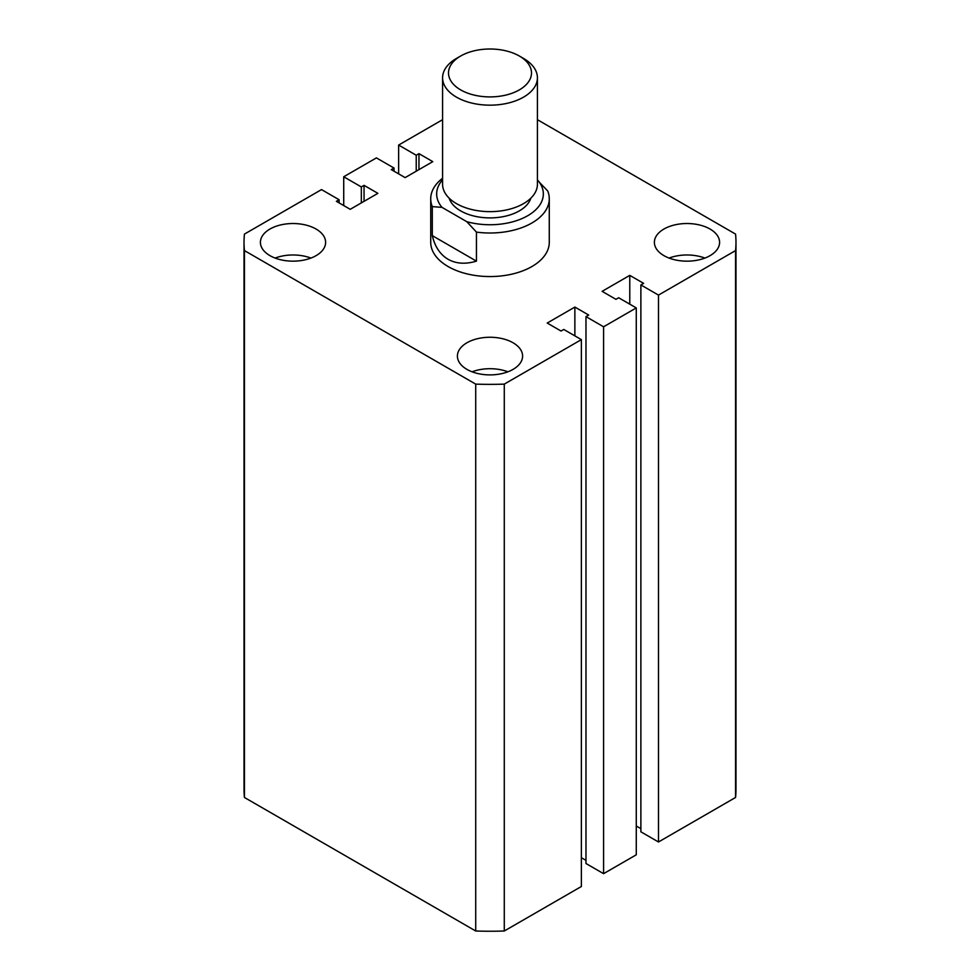 <?xml version="1.0" encoding="UTF-8"?>
<svg xmlns="http://www.w3.org/2000/svg" width="980" height="980" viewBox="0 0 980 980"><rect width="100%" height="100%" fill="white"/><g stroke="black" fill="none" stroke-linecap="round" stroke-linejoin="round"><path stroke-width="1.47" d="M430.722 198.781L430.722 242.342A59.278 34.227 0 0 0 448.093 266.536A59.278 34.227 0 0 0 512.687 273.959A59.278 34.227 0 0 0 549.278 242.342L549.278 198.781A59.278 34.227 180 0 1 476.452 232.101L476.452 261.133C465.537 264.404 456.08 263.792 448.093 259.284C440.192 254.616 434.924 246.739 432.29 235.641L432.29 206.609A59.278 34.227 180 0 1 430.722 198.781A59.278 34.227 180 0 1 442.58 178.25M710.035 229.038A32.597 18.816 0 0 0 674.51 224.959A32.597 18.816 0 0 0 654.383 242.342A32.597 18.816 0 0 0 663.938 255.645A32.597 18.816 0 0 0 699.463 259.737A32.597 18.816 0 0 0 719.59 242.342A32.597 18.816 0 0 0 710.035 229.038M704.889 258.071A32.597 18.816 0 0 0 669.083 258.071M513.055 342.767A32.597 18.816 0 0 0 477.53 338.688A32.597 18.816 0 0 0 457.403 356.071A32.597 18.816 0 0 0 466.946 369.387A32.597 18.816 0 0 0 502.471 373.466A32.597 18.816 0 0 0 522.597 356.071A32.597 18.816 0 0 0 513.055 342.767M507.91 371.8A32.597 18.816 0 0 0 472.091 371.8M316.062 229.038A32.597 18.816 0 0 0 280.537 224.959A32.597 18.816 0 0 0 260.411 242.342A32.597 18.816 0 0 0 269.966 255.645A32.597 18.816 0 0 0 305.49 259.737A32.597 18.816 0 0 0 325.617 242.342A32.597 18.816 0 0 0 316.062 229.038M310.917 258.071A32.597 18.816 0 0 0 275.111 258.071M735.564 250.586L658.486 295.09L658.486 841.979L735.564 797.475L735.564 250.586A245.98 142.014 0 0 0 735.98 242.342A245.98 142.014 0 0 0 735.564 234.097L537.42 119.695M442.58 119.695L398.627 145.065L398.627 173.864M398.627 145.065L416.231 155.232L416.231 171.206M416.231 155.232L418.962 153.652L418.962 169.626M418.962 153.652L432.793 161.639L405.132 177.613L391.302 169.626L394.021 168.058L394.021 171.206M394.021 168.058L376.418 157.89L343.723 176.768L343.723 205.567M244.02 242.342L244.02 789.219A245.98 142.014 0 0 0 244.436 797.475L475.716 931L475.716 384.123L244.436 250.586A245.98 142.014 0 0 1 244.02 242.342A245.98 142.014 0 0 1 244.436 234.097L321.514 189.593L339.117 199.749L336.385 201.329L350.228 209.316L377.888 193.342L364.058 185.355L361.326 186.935L361.326 202.897M361.326 186.935L343.723 176.768M364.058 185.355L364.058 201.329M339.117 199.749L339.117 202.897M244.436 250.586L244.436 797.475M475.716 931A245.98 142.014 0 0 0 504.284 931L504.284 384.123A245.98 142.014 0 0 1 475.716 384.123M504.284 384.123L581.373 339.619L581.373 886.496L504.284 931M581.373 339.619L563.77 329.452L561.038 331.032L547.207 323.045L574.868 307.071L574.868 335.871M581.373 857.708L585.979 860.367M574.868 307.071L588.698 315.058L585.979 316.626L585.979 863.515L603.582 873.67L603.582 326.793L585.979 316.626M658.486 295.09L640.883 284.935L643.615 283.355L629.773 275.368L602.112 291.342L615.942 299.329L618.674 297.761L636.277 307.916L636.277 854.805L603.582 873.67M636.277 307.916L603.582 326.793M629.773 275.368L629.773 304.168M640.883 828.664L636.277 826.005M640.883 284.935L640.883 831.812L658.486 841.979M735.564 797.475A245.98 142.014 0 0 0 735.98 789.219L735.98 242.342M460.661 89.891A41.491 23.949 0 0 0 519.339 89.891A41.491 23.949 0 0 0 519.339 56.019L523.528 58.433A47.42 27.379 180 0 1 537.42 77.8A47.42 27.379 180 0 1 508.142 103.084A47.42 27.379 180 0 1 456.472 97.155A47.42 27.379 180 0 1 442.58 77.8A47.42 27.379 180 0 1 456.472 58.433L460.661 56.019A41.491 23.949 0 0 0 460.661 89.891M442.58 77.8L442.58 184.264A47.42 27.379 0 0 0 456.472 203.62A47.42 27.379 0 0 0 508.142 209.561A47.42 27.379 0 0 0 537.42 184.264L537.42 77.8M530.841 198.181A41.491 23.949 180 0 1 502.409 216.8A41.491 23.949 180 0 1 460.661 210.884A41.491 23.949 180 0 1 449.159 198.181M537.42 180.185L547.71 190.965A59.278 34.227 180 0 1 549.278 198.781M442.58 179.842A53.349 30.797 0 0 0 441.98 207.356L466.774 221.676A53.349 30.797 0 0 0 527.718 215.722A53.349 30.797 0 0 0 538.02 180.541M476.452 261.133L432.29 235.641M441.98 207.356L432.29 206.609M476.452 232.101L466.774 221.676M523.528 58.433L519.339 56.019A41.491 23.949 0 0 0 460.661 56.019"/></g></svg>
